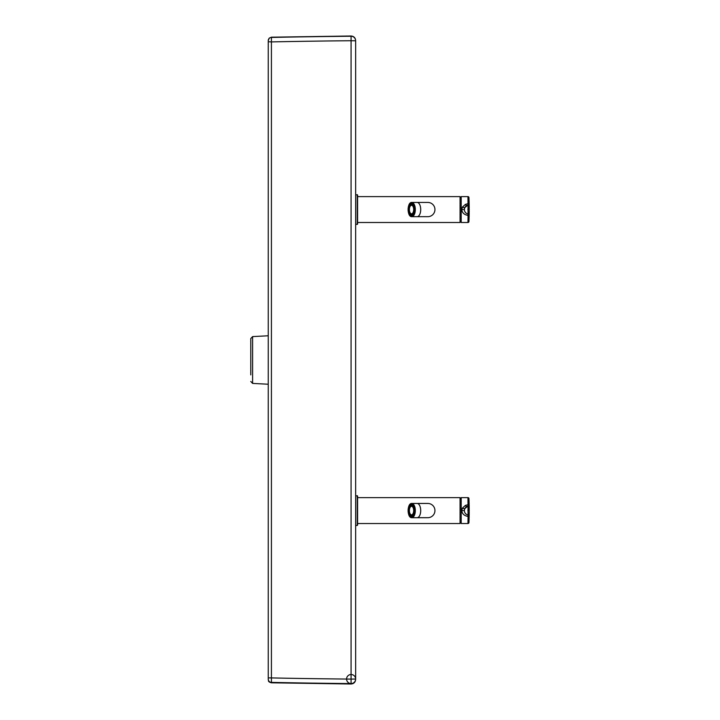 <?xml version="1.0" encoding="UTF-8"?>
<svg xmlns="http://www.w3.org/2000/svg" width="720" height="720" viewBox="0 0 720 720"><rect width="100%" height="100%" fill="white"/><g stroke="black" fill="none" stroke-linecap="round" stroke-linejoin="round"><path stroke-width="1.08" d="M250.776 381.465L252.612 383.409L252.612 336.6L250.776 338.544L250.776 374.895M351.072 36.45L351.072 36.252A4.536 4.527 180 0 1 355.644 40.788A4.536 4.527 180 0 0 351.072 36.252L351.072 40.725L355.644 40.788L355.644 679.194M351.072 683.577L351.072 683.577A4.536 4.527 180 0 0 355.644 679.041A4.536 4.536 0 0 0 348.849 675.117A4.536 4.536 0 0 0 348.849 682.965A4.536 4.536 0 0 0 355.644 679.041L351.072 679.095L351.072 683.577A4617.045 3275.334 180 0 1 271.422 682.389A3.24 3.24 -179.3 0 1 268.254 679.158L268.254 679.302M351.072 36.252A4617.018 3279.078 180 0 0 271.422 37.44A3.24 3.24 180 0 0 268.254 40.671L268.254 679.158M271.422 37.638L271.422 677.916A4616.991 3273.498 180 0 0 351.072 679.095L351.072 40.725A4616.964 3277.251 180 0 0 271.422 41.913L268.254 41.76L268.254 678.24L268.254 384.228L252.612 383.409M271.422 682.542L271.422 677.916L268.254 677.88M355.644 40.527C355.374 37.764 353.844 36.252 351.072 36L271.422 37.188L269.172 38.16L268.254 40.671M252.612 336.6L268.254 335.781L268.254 41.76M268.254 669.429L268.254 678.024M460.062 222.498L460.062 196.605L460.062 222.498L357.588 222.498L357.588 209.556M460.188 197.415L461.133 197.613M427.824 202.428L417.141 202.428A7.119 3.564 -90 0 1 420.705 209.556A7.119 3.564 -90 0 1 417.141 216.675L427.824 216.675A7.119 7.119 0 0 0 434.943 209.556A7.119 7.119 0 0 0 427.824 202.428A7.119 7.119 0 0 1 434.943 209.556M413.766 206.622A4.536 2.268 -90 0 0 412.038 205.02A4.536 2.268 -90 0 0 411.606 205.101A4.536 2.268 -90 0 0 411.228 205.326M411.228 213.777A4.536 2.268 -90 0 0 411.606 214.002A4.536 2.268 -90 0 0 412.038 214.083A4.536 2.268 -90 0 0 413.766 212.49M411.534 205.281A4.275 2.133 -90 0 0 410.832 205.515A4.275 2.133 -90 0 0 409.401 209.556A4.275 2.133 -90 0 0 410.832 213.588A4.275 2.133 -90 0 0 411.534 213.822A4.275 2.133 -90 0 0 413.676 209.556A4.275 2.133 -90 0 0 411.534 205.281M414.09 206.064L413.739 206.523A5.337 2.673 90 0 1 414.162 208.584L414.594 208.584M412.344 203.643L412.02 204.3A5.337 2.673 90 0 1 413.046 205.155L413.496 205.155A5.337 2.673 90 0 1 414.009 206.064M412.182 203.58L412.182 203.58A5.985 2.997 90 0 0 411.984 203.562A5.985 2.997 90 0 0 411.498 203.643L411.048 203.643A5.985 2.997 90 0 0 409.788 204.687L410.022 205.155A5.337 2.673 90 0 1 411.048 204.3L411.498 204.3A5.337 2.673 90 0 1 411.984 204.21A5.337 2.673 90 0 1 412.02 204.21A5.337 2.673 -90 0 0 409.374 209.556A5.337 2.673 -90 0 0 412.011 214.893A5.337 2.673 90 0 1 411.984 214.893A5.337 2.673 90 0 1 411.498 214.803L411.048 215.46L411.498 214.803M410.022 205.155L410.472 205.155A5.337 2.673 90 0 0 409.788 206.523L409.338 206.523A5.337 2.673 90 0 0 408.915 208.584L409.356 208.584A5.337 2.673 90 0 0 409.311 209.556A5.337 2.673 90 0 0 409.356 210.519L408.915 210.519A5.337 2.673 -90 0 0 409.338 212.58L409.788 212.58A5.337 2.673 90 0 0 410.472 213.957L410.022 213.957A5.337 2.673 -90 0 0 411.048 214.803M409.032 210.519A5.985 2.997 90 0 1 408.987 209.556A5.985 2.997 90 0 1 409.032 208.584M408.915 208.584L408.582 208.584A5.985 2.997 90 0 1 409.104 206.064L409.554 206.064A5.985 2.997 90 0 1 409.986 205.083M412.02 203.643A5.985 2.997 90 0 1 413.28 204.687L413.433 204.687M413.973 206.064A5.985 2.997 90 0 1 414.495 208.584M409.104 206.064L409.338 206.523M411.048 203.643L411.048 204.3M413.28 204.687L413.046 205.155M408.915 210.519L408.582 210.519A5.985 2.997 -90 0 0 409.104 213.048L409.338 212.58M411.048 215.46A5.985 2.997 -90 0 1 409.788 214.416L410.022 213.957M413.046 213.957A5.337 2.673 -90 0 1 412.02 214.803L412.02 215.46A5.985 2.997 -90 0 0 413.28 214.416L413.496 213.957A5.337 2.673 90 0 0 414.009 213.048M414.495 210.519A5.985 2.997 -90 0 1 413.973 213.048L413.739 212.58A5.337 2.673 -90 0 0 414.162 210.519L414.594 210.519M409.554 206.064L409.788 206.523M412.191 215.523A5.985 2.997 90 0 1 411.984 215.541A5.985 2.997 90 0 1 411.498 215.46M409.986 214.02A5.985 2.997 90 0 1 409.554 213.048L409.788 212.58M409.104 213.048L409.554 213.048M414.252 210.519A4.536 2.268 -90 0 0 414.306 209.556A4.536 2.268 -90 0 0 414.252 208.584M411.498 203.643L411.498 204.3M469.026 204.039L468.054 203.661L465.426 204.372L462.429 207.081L461.781 209.556C462.078 212.769 464.175 214.731 468.054 215.442L467.973 196.605L461.196 196.605L461.196 222.498L467.973 222.498A0.972 0.972 85.6 0 0 468.099 222.489A0.972 0.972 85.6 0 1 467.973 222.498L468.054 215.442L469.026 215.064L469.224 209.556A39.789 39.789 -179.4 0 0 469.017 205.992L468.945 197.532L468.117 196.614A0.972 0.972 -85.2 0 1 468.945 197.532A259.119 259.119 180 0 1 469.215 208.233M461.196 222.498L461.196 196.605M468.099 222.489A0.972 0.972 85.6 0 0 468.945 221.571L469.224 210.861A259.119 259.119 0 0 1 468.945 221.571L468.099 222.489A0.972 0.972 85.6 0 0 468.945 221.571L469.026 215.064M469.044 213.138L467.811 213.948A0.972 0.972 -35.1 0 0 469.017 213.111A39.789 39.789 -0.2 0 0 469.224 209.556L469.044 205.965L467.829 205.146A4.536 4.536 180 0 0 467.811 213.948L467.829 213.957A0.972 0.972 7.7 0 0 467.892 213.966M467.901 205.137A0.972 0.972 -7.7 0 0 467.838 205.146L464.778 207.666L464.364 209.556L461.781 209.556M467.856 213.966L467.811 213.948A4.536 4.536 0 0 1 467.811 205.155L469.017 205.992L469.026 209.556L467.829 209.556M355.644 224.442L357.588 224.118L357.588 222.498M355.644 194.661L357.588 194.985L357.588 224.118M460.062 196.605L357.588 196.605L357.588 194.985M460.062 523.521L460.062 497.628L460.062 523.521L357.588 523.521L357.588 510.57M460.188 498.438L461.133 498.627M427.824 503.451L417.141 503.451A7.119 3.564 -90 0 1 420.705 510.57A7.119 3.564 -90 0 1 417.141 517.698L427.824 517.698A7.119 7.119 0 0 0 434.943 510.57A7.119 7.119 0 0 0 427.824 503.451A7.119 7.119 0 0 1 434.943 510.57M413.766 507.636A4.536 2.268 -90 0 0 412.038 506.043A4.536 2.268 -90 0 0 411.606 506.124A4.536 2.268 -90 0 0 411.228 506.349M411.228 514.8A4.536 2.268 -90 0 0 411.606 515.025A4.536 2.268 -90 0 0 412.038 515.106A4.536 2.268 -90 0 0 413.766 513.504M411.534 506.304A4.275 2.133 -90 0 0 410.832 506.538A4.275 2.133 -90 0 0 409.401 510.57A4.275 2.133 -90 0 0 410.832 514.611A4.275 2.133 -90 0 0 411.534 514.845A4.275 2.133 -90 0 0 413.676 510.57A4.275 2.133 -90 0 0 411.534 506.304M414.09 507.078L413.739 507.546A5.337 2.673 90 0 1 414.162 509.598L414.594 509.598M412.344 504.666L412.02 505.323A5.337 2.673 90 0 1 413.046 506.169L413.496 506.169A5.337 2.673 90 0 1 414.009 507.078M412.182 504.594L412.182 504.594A5.985 2.997 90 0 0 411.984 504.585A5.985 2.997 90 0 0 411.498 504.666L411.048 504.666A5.985 2.997 90 0 0 409.788 505.71L410.022 506.169A5.337 2.673 90 0 1 411.048 505.323L411.498 505.323A5.337 2.673 90 0 1 411.984 505.233A5.337 2.673 90 0 1 412.02 505.233A5.337 2.673 -90 0 0 409.374 510.57A5.337 2.673 -90 0 0 412.011 515.916A5.337 2.673 90 0 1 411.984 515.916A5.337 2.673 90 0 1 411.498 515.826L411.048 516.483L411.498 515.826M410.022 506.169L410.472 506.169A5.337 2.673 90 0 0 409.788 507.546L409.338 507.546A5.337 2.673 90 0 0 408.915 509.598L409.356 509.598A5.337 2.673 90 0 0 409.311 510.57A5.337 2.673 90 0 0 409.356 511.542L408.915 511.542A5.337 2.673 -90 0 0 409.338 513.603L409.788 513.603A5.337 2.673 90 0 0 410.472 514.971L410.022 514.971A5.337 2.673 -90 0 0 411.048 515.826M409.032 511.542A5.985 2.997 90 0 1 408.987 510.57A5.985 2.997 90 0 1 409.032 509.598M408.915 509.598L408.582 509.598A5.985 2.997 90 0 1 409.104 507.078L409.554 507.078A5.985 2.997 90 0 1 409.986 506.106M412.02 504.666A5.985 2.997 90 0 1 413.28 505.71L413.433 505.71M413.973 507.078A5.985 2.997 90 0 1 414.495 509.598M409.104 507.078L409.338 507.546M411.048 504.666L411.048 505.323M413.28 505.71L413.046 506.169M408.915 511.542L408.582 511.542A5.985 2.997 -90 0 0 409.104 514.062L409.338 513.603M411.048 516.483A5.985 2.997 -90 0 1 409.788 515.439L410.022 514.971M413.046 514.971A5.337 2.673 -90 0 1 412.02 515.826L412.02 516.483A5.985 2.997 -90 0 0 413.28 515.439L413.496 514.971A5.337 2.673 90 0 0 414.009 514.062M414.495 511.542A5.985 2.997 -90 0 1 413.973 514.062L413.739 513.603A5.337 2.673 -90 0 0 414.162 511.542L414.594 511.542M409.554 507.078L409.788 507.546M412.182 516.546L412.182 516.546A5.985 2.997 90 0 1 411.984 516.564A5.985 2.997 90 0 1 411.498 516.483M409.986 515.043A5.985 2.997 90 0 1 409.554 514.062L409.788 513.603M409.104 514.062L409.554 514.062M414.252 511.542A4.536 2.268 -90 0 0 414.306 510.57A4.536 2.268 -90 0 0 414.252 509.598M411.498 504.666L411.498 505.323M469.026 505.062L468.054 504.684L465.426 505.395L462.429 508.104L461.781 510.57C462.078 513.792 464.175 515.754 468.054 516.465L467.973 497.628L461.196 497.628L461.196 523.521L467.973 523.521A0.972 0.972 85.6 0 0 468.099 523.512A0.972 0.972 85.6 0 1 467.973 523.521L468.054 516.465L469.026 516.087L469.224 510.57A39.789 39.789 -179.4 0 0 469.017 507.015L468.945 498.555L468.117 497.637A0.972 0.972 -85.2 0 1 468.945 498.555A259.119 259.119 180 0 1 469.215 509.256M461.196 523.521L461.196 497.628M468.099 523.512A0.972 0.972 85.6 0 0 468.945 522.594L469.224 511.884A259.119 259.119 0 0 1 468.945 522.594L468.099 523.512A0.972 0.972 85.6 0 0 468.945 522.594L469.026 516.087M469.044 514.161L467.811 514.971A0.972 0.972 -35.1 0 0 469.017 514.134A39.789 39.789 -0.2 0 0 469.224 510.57L469.044 506.988L467.829 506.169A4.536 4.536 180 0 0 467.811 514.971L467.811 514.971A0.972 0.972 7.7 0 0 467.892 514.989M467.901 506.151A0.972 0.972 -7.7 0 0 467.838 506.169L464.778 508.689L464.364 510.57L461.781 510.57M467.856 514.98L467.811 514.971A4.536 4.536 0 0 1 467.811 506.178L469.026 507.006L469.026 510.57L467.829 510.57M355.644 525.465L357.264 525.465L357.588 523.521M355.644 495.684L357.588 496.008L357.588 525.141M460.062 497.628L357.588 497.628L357.588 496.008M268.254 669.501L268.254 678.303M410.733 203.778A6.066 3.033 90 0 1 411.678 203.481A6.066 3.033 90 0 1 413.379 204.534M408.681 210.519A6.066 3.033 90 0 1 408.645 209.556A6.066 3.033 90 0 1 408.681 208.584M409.194 206.064A6.066 3.033 90 0 1 409.824 204.75M408.42 209.556A6.228 3.114 90 0 1 411.534 203.319A6.228 3.114 90 0 1 414.648 209.556A6.228 3.114 90 0 1 411.534 215.784A6.228 3.114 90 0 1 408.42 209.556M413.379 214.569A6.066 3.033 90 0 1 411.678 215.622A6.066 3.033 90 0 1 410.733 215.325M409.824 214.353A6.066 3.033 90 0 1 409.194 213.048M408.105 209.556A6.858 3.429 -90 0 0 411.534 216.414A6.858 3.429 -90 0 0 414.972 209.556A6.858 3.429 -90 0 0 411.534 202.689A6.858 3.429 -90 0 0 408.105 209.556M409.626 215.262A7.119 3.564 -90 0 0 411.759 216.675A7.119 3.564 -90 0 0 415.323 209.556A7.119 3.564 -90 0 0 411.759 202.428A7.119 3.564 -90 0 0 409.626 203.85M468.018 214.749A0.972 0.693 -1.3 0 0 469.026 214.137L469.179 211.707M462.429 207.081A2.592 0.45 -155.4 0 0 464.778 207.666L464.94 207.342M465.426 204.372A2.592 0.54 -119.2 0 0 466.686 205.596L467.163 205.371M468.018 204.354A0.972 0.693 1.3 0 1 469.026 204.975L469.179 207.396M357.264 194.661L357.264 224.442M410.733 504.801A6.066 3.033 90 0 1 411.678 504.504A6.066 3.033 90 0 1 413.379 505.557M408.681 511.542A6.066 3.033 90 0 1 408.645 510.57A6.066 3.033 90 0 1 408.681 509.598M409.194 507.078A6.066 3.033 90 0 1 409.824 505.773M408.42 510.57A6.228 3.114 90 0 1 411.534 504.342A6.228 3.114 90 0 1 414.648 510.57A6.228 3.114 90 0 1 411.534 516.807A6.228 3.114 90 0 1 408.42 510.57M413.379 515.592A6.066 3.033 90 0 1 411.678 516.645A6.066 3.033 90 0 1 410.733 516.348M409.824 515.376A6.066 3.033 90 0 1 409.194 514.062M408.105 510.57A6.858 3.429 -90 0 0 411.534 517.437A6.858 3.429 -90 0 0 414.972 510.57A6.858 3.429 -90 0 0 411.534 503.712A6.858 3.429 -90 0 0 408.105 510.57M409.626 516.276A7.119 3.564 -90 0 0 411.759 517.698A7.119 3.564 -90 0 0 415.323 510.57A7.119 3.564 -90 0 0 411.759 503.451A7.119 3.564 -90 0 0 409.626 504.864M468.018 515.772A0.972 0.693 -1.3 0 0 469.026 515.151L469.179 512.73M462.429 508.104A2.592 0.45 -155.4 0 0 464.778 508.689L464.94 508.365M465.426 505.395A2.592 0.54 -119.2 0 0 466.686 506.619L467.163 506.385M468.018 505.377A0.972 0.693 1.3 0 1 469.026 505.989L469.179 508.419M357.264 495.684L357.264 525.465M268.245 679.572C268.947 680.391 267.147 681.633 271.413 682.812L351.072 684C353.844 683.748 355.374 682.236 355.644 679.473M460.188 221.499L461.133 221.499M417.141 216.675L411.759 216.675C406.971 217.008 406.971 202.095 411.759 202.428L417.141 202.428M411.678 203.481C415.458 202.968 415.458 216.135 411.678 215.622M411.606 205.101L410.832 205.515M411.606 214.002L410.832 213.588M460.188 522.513L461.133 522.513M417.141 517.698L411.759 517.698C406.971 518.031 406.971 503.118 411.759 503.451L417.141 503.451M411.678 504.504C415.458 503.991 415.458 517.158 411.678 516.645M411.606 506.124L410.832 506.538M411.606 515.025L410.832 514.611"/></g></svg>

